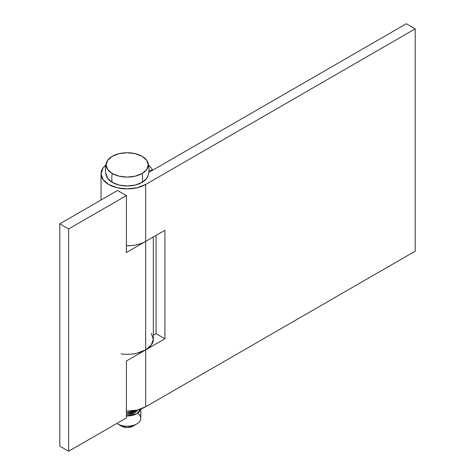 <?xml version="1.0" encoding="UTF-8"?>
<svg xmlns="http://www.w3.org/2000/svg" width="475" height="475" viewBox="0 0 475 475"><rect width="100%" height="100%" fill="white"/><g stroke="black" fill="none" stroke-linecap="round" stroke-linejoin="round"><path stroke-width="0.71" d="M105.818 165.104L103.033 168.031L101.044 173.808L103.033 179.58L108.698 184.478L117.183 187.75L127.181 188.896L137.186 187.75L145.665 184.478L415.203 28.862L406.345 23.75L148.74 172.478L406.345 23.75L415.203 28.862L415.203 251.174L145.665 406.79L145.665 349.879L145.665 406.79L137.186 410.062L126.415 411.202A26.137 15.093 0 0 0 145.665 406.79L415.203 251.174L415.203 28.862L145.665 184.478L145.665 241.389C141.93 243.55 137.465 244.922 132.282 245.522L126.415 245.818A26.137 15.093 0 0 0 145.665 241.389L145.665 184.478A26.137 15.093 180 0 1 108.698 184.478A26.137 15.093 180 0 1 101.056 173.339A26.137 15.093 180 0 1 105.818 165.11M137.186 353.151L145.665 349.879L164.92 338.764L164.92 230.274L145.665 241.389L164.92 230.274L164.92 338.764L145.665 349.879A26.137 15.093 180 0 1 121.03 353.875M148.544 165.11A26.137 15.093 180 0 1 152.511 170.08L148.93 170.608L152.511 170.08A26.137 15.093 0 0 0 148.544 165.11M153.318 335.231L156.061 333.646L156.061 235.386L156.061 333.646L153.318 335.231M164.92 338.764L156.061 333.646L164.92 338.764M126.415 252.504L145.665 241.389L145.665 349.879L126.415 360.994L126.415 417.905L68.655 451.25L68.655 228.938L126.415 195.593L126.415 252.504L145.665 241.389L145.665 349.879A26.137 15.093 0 0 0 153.318 339.203L151.329 344.981L145.665 349.879L126.415 360.994L126.415 417.905L68.655 451.25L59.797 446.138L68.655 451.25L68.655 228.938L126.415 195.593L117.557 190.481L59.797 223.826L59.797 446.138L59.797 223.826L68.655 228.938L59.797 223.826L117.557 190.481L126.415 195.593L126.415 252.504M151.329 333.432L153.318 339.203L153.318 236.972M106.412 175.922A21.09 12.178 0 0 0 112.272 182.418A21.785 12.576 -60 0 1 112.272 173.523L107.7 169.575L106.091 164.914L107.7 160.253L112.272 156.305L119.112 153.668L127.181 152.736L135.256 153.668L142.096 156.305A21.09 12.178 180 0 1 147.951 162.8A21.09 12.178 180 0 1 142.096 173.523A21.09 12.178 180 0 1 112.272 173.523A21.785 12.576 120 0 0 112.272 182.418A21.09 12.178 0 0 0 142.096 182.418A21.785 12.576 -120 0 0 142.583 178.256A21.785 12.576 -120 0 0 142.096 173.523L135.256 176.166L127.181 177.092L119.112 176.166L112.272 173.523A21.09 12.178 180 0 1 106.412 162.8A21.09 12.178 180 0 1 112.272 156.305A21.09 12.178 180 0 1 142.096 156.305L146.668 160.253L148.271 164.914L146.668 169.575L142.096 173.523A21.785 12.576 60 0 1 142.583 178.256A21.785 12.576 60 0 1 142.096 182.418A21.09 12.178 0 0 0 147.951 175.922M132.958 426.128L127.181 427.512L121.41 426.128A8.17 4.714 0 0 0 132.958 426.128L136.812 423.908A13.615 7.861 180 0 1 117.557 423.908L121.41 426.128L117.557 423.908A13.615 7.861 0 0 0 131.533 425.796A13.615 7.861 0 0 0 140.671 419.407M137.524 413.238A13.615 7.861 180 0 1 136.812 423.908M140.671 409.177A13.615 7.861 180 0 1 126.415 415.969L136.812 413.678L140.713 409.034M137.548 410.109L134.882 412.567L126.415 414.396A10.889 6.288 0 0 0 137.322 410.412M137.869 409.889L136.812 410.566L126.415 412.858A13.615 7.861 0 0 0 137.845 409.895M106.091 173.808L107.7 178.469L112.272 182.418L119.112 185.054L127.181 185.986L135.256 185.054L142.096 182.418L146.668 178.469L148.004 175.75M101.044 173.808L101.044 200.011M140.796 409.005L140.796 418.35M106.448 162.693C105.052 167.141 105.052 171.582 106.448 176.029M147.921 162.693C149.31 167.141 149.31 171.582 147.921 176.029M121.404 426.128L117.557 423.908"/></g></svg>
